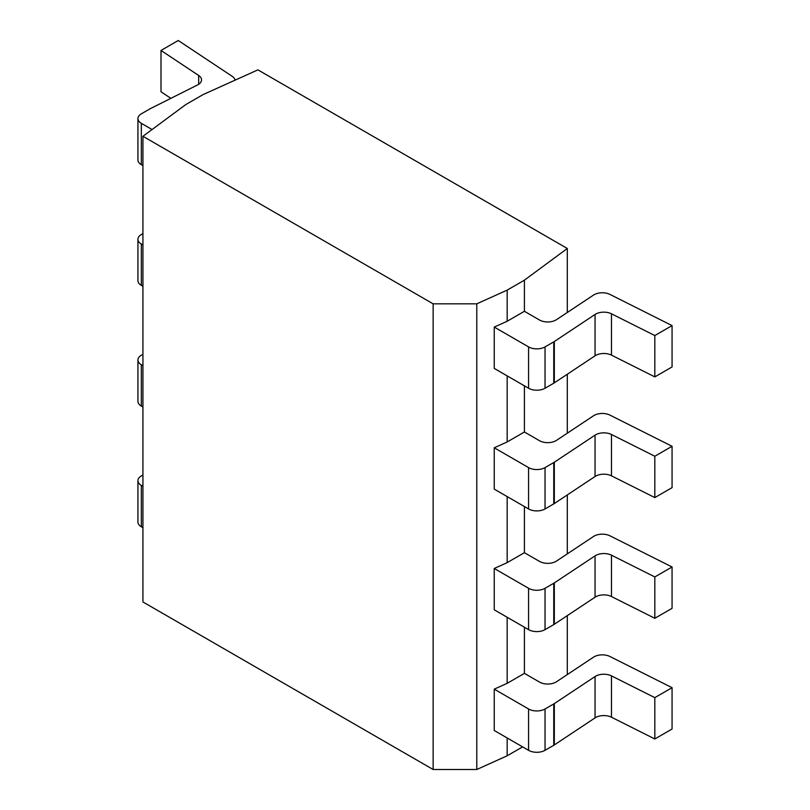 <?xml version="1.0" encoding="UTF-8"?>
<svg xmlns="http://www.w3.org/2000/svg" width="810" height="810" viewBox="0 0 810 810"><rect width="100%" height="100%" fill="white"/><g stroke="black" fill="none" stroke-linecap="round" stroke-linejoin="round"><path stroke-width="1.21" d="M433.137 769.5L433.137 303.831L476.786 303.831L507.171 290.122L524.414 280.169L567.294 248.478L257.914 69.862L203.026 94.618L185.784 104.581L142.935 136.293L142.935 601.962L433.137 769.5L476.786 769.5L507.171 755.791L522.602 746.881M476.786 769.5L476.786 303.831M142.935 136.293L433.137 303.831M507.171 290.122L507.171 321.246L494.242 327.078L494.242 368.418L528.576 388.243A11.644 6.723 180 0 0 545.039 388.243L553.756 383.211A11.644 6.723 0 0 0 554.313 382.867L595.056 355.803L595.056 314.462A11.644 6.723 180 0 1 611.479 313.804L654.824 335.553L672.067 325.6L609.94 294.415A11.644 6.723 0 0 0 593.517 295.083L556.51 319.656A11.644 6.723 180 0 1 539.5 320.001L524.414 311.293L524.414 280.169M672.067 325.6L672.067 366.94L654.824 376.893L611.479 355.144A11.644 6.723 0 0 0 595.056 355.803M141.345 123.343L141.345 164.683A11.644 6.723 180 0 1 137.933 159.935L137.933 118.594A11.644 6.723 0 0 0 141.345 123.343L152.067 129.529M141.345 164.683L142.935 165.605M235.062 80.17A11.644 6.723 0 0 0 232.257 76.363L178.251 40.5L161.008 50.453L161.008 91.793L170.869 98.344M654.824 376.893L654.824 335.553M494.242 327.078L528.576 346.903A11.644 6.723 0 0 0 545.039 346.903L553.756 341.871A11.644 6.723 180 0 0 554.313 341.526L595.056 314.462M507.171 755.791L507.171 737.971M494.242 447.778L528.576 467.603A11.644 6.723 0 0 0 545.039 467.603L545.039 508.943A11.644 6.723 180 0 1 528.576 508.943L494.242 489.118L494.242 447.778L507.171 441.946L507.171 375.891M494.242 568.468L528.576 588.293A11.644 6.723 0 0 0 545.039 588.293L545.039 629.633A11.644 6.723 180 0 1 528.576 629.633L494.242 609.808L494.242 568.468L507.171 562.636L507.171 496.581M494.242 689.158L528.576 708.983A11.644 6.723 0 0 0 545.039 708.983L545.039 750.323A11.644 6.723 180 0 1 528.576 750.323L494.242 730.499L494.242 689.158L507.171 683.326L507.171 617.271M507.171 441.946L524.414 431.983L524.414 385.843M507.171 321.246L524.414 311.293M507.171 562.636L524.414 552.683L524.414 506.533M507.171 683.326L524.414 673.373L524.414 627.234M567.294 674.578L567.294 615.63M567.294 553.888L567.294 494.94M567.294 433.188L567.294 374.24M567.294 312.498L567.294 248.478M545.039 750.323L553.756 745.291A11.644 6.723 0 0 0 554.313 744.947L595.056 717.883A11.644 6.723 0 0 1 611.479 717.225L654.824 738.973L672.067 729.02L672.067 687.68L609.94 656.505A11.644 6.723 0 0 0 593.517 657.163L556.51 681.747A11.644 6.723 180 0 1 539.5 682.081L524.414 673.373M141.345 485.423L141.345 526.763A11.644 6.723 180 0 1 137.933 522.015L137.933 480.674A11.644 6.723 0 0 0 141.345 485.423L142.935 486.344M141.345 526.763L142.935 527.685M654.824 738.973L654.824 697.633L672.067 687.68M545.039 708.983L553.756 703.951A11.644 6.723 180 0 0 554.313 703.606L595.056 676.542A11.644 6.723 180 0 1 611.479 675.884L654.824 697.633M142.935 474.994L141.345 475.916A11.644 6.723 0 0 0 137.933 480.674M161.008 50.453L198.683 75.482A11.644 6.723 180 0 1 201.538 79.886A11.644 6.723 180 0 1 197.539 84.959L150.66 108.479A11.644 6.723 180 0 0 150.073 108.803L141.345 113.835A11.644 6.723 0 0 0 137.933 118.594M545.039 508.943L553.756 503.901A11.644 6.723 0 0 0 554.313 503.557L595.056 476.503A11.644 6.723 0 0 1 611.479 475.834L654.824 497.583L672.067 487.63L672.067 446.29L609.94 415.115A11.644 6.723 0 0 0 593.517 415.773L556.51 440.356A11.644 6.723 180 0 1 539.5 440.701L524.414 431.983M141.345 244.033L141.345 285.373A11.644 6.723 180 0 1 137.933 280.625L137.933 239.284A11.644 6.723 0 0 0 141.345 244.033L142.935 244.954M141.345 285.373L142.935 286.294M654.824 497.583L654.824 456.243L672.067 446.29M545.039 467.603L553.756 462.561A11.644 6.723 180 0 0 554.313 462.216L595.056 435.162A11.644 6.723 180 0 1 611.479 434.494L654.824 456.243M142.935 233.614L141.345 234.535A11.644 6.723 0 0 0 137.933 239.284M545.039 629.633L553.756 624.601A11.644 6.723 0 0 0 554.313 624.257L595.056 597.193A11.644 6.723 0 0 1 611.479 596.524L654.824 618.283L672.067 608.33L672.067 566.99L609.94 535.805A11.644 6.723 0 0 0 593.517 536.473L556.51 561.046A11.644 6.723 180 0 1 539.5 561.391L524.414 552.683M141.345 364.733L141.345 406.073A11.644 6.723 180 0 1 137.933 401.315L137.933 359.974A11.644 6.723 0 0 0 141.345 364.733L142.935 365.644M141.345 406.073L142.935 406.984M654.824 618.283L654.824 576.943L672.067 566.99M545.039 588.293L553.756 583.261A11.644 6.723 180 0 0 554.313 582.917L595.056 555.852A11.644 6.723 180 0 1 611.479 555.184L654.824 576.943M142.935 354.304L141.345 355.225A11.644 6.723 0 0 0 137.933 359.974M611.479 355.144L611.479 313.804M554.313 341.526L554.313 382.867M553.756 341.871L553.756 383.211M545.039 346.903L545.039 388.243M528.576 346.903L528.576 388.243M611.479 717.225L611.479 675.884M595.056 717.883L595.056 676.542M554.313 703.606L554.313 744.947M553.756 703.951L553.756 745.291M528.576 708.983L528.576 750.323M198.683 84.291L198.683 75.482M611.479 475.834L611.479 434.494M595.056 476.503L595.056 435.162M554.313 462.216L554.313 503.557M553.756 462.561L553.756 503.901M528.576 467.603L528.576 508.943M611.479 596.524L611.479 555.184M595.056 597.193L595.056 555.852M554.313 582.917L554.313 624.257M553.756 583.261L553.756 624.601M528.576 588.293L528.576 629.633"/></g></svg>
